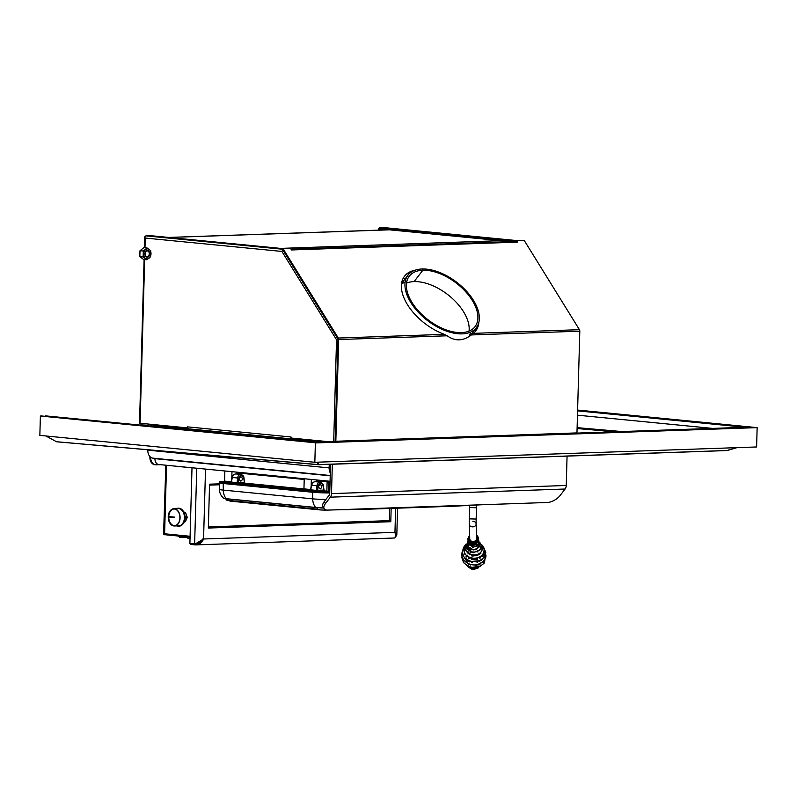 <?xml version="1.0" encoding="UTF-8"?>
<svg xmlns="http://www.w3.org/2000/svg" width="797" height="797" viewBox="0 0 797 797"><rect width="100%" height="100%" fill="white"/><g stroke="black" fill="none" stroke-linecap="round" stroke-linejoin="round"><path stroke-width="1.2" d="M475.48 331.243A44.901 25.096 37.5 0 0 478.14 324.538A44.901 25.096 37.5 0 1 475.48 331.243M412.398 271.408A44.901 25.096 37.5 0 0 404.258 276.569A44.901 25.096 37.5 0 1 412.398 271.408M473.338 333.355L471.316 334.939C463.107 341.186 455.057 341.465 447.167 335.786L444.407 334.361A44.901 25.096 -142.5 0 1 404.517 276.22A44.901 25.096 -142.5 0 1 415.137 270.203A44.901 25.096 -142.5 0 0 404.517 299.154A44.901 25.096 -142.5 0 0 444.407 334.361L338.307 338.038L444.407 334.361L447.167 335.786C455.057 341.465 463.107 341.186 471.316 334.939L579.808 331.183L471.316 334.939L473.338 333.355L579.429 329.679L524.227 240.435L516.705 240.694L517.582 242.119L291.513 249.959L290.626 248.534L283.104 248.794L338.307 338.038A2.072 1.425 -92 0 1 338.675 339.542L335.836 441.259A1.036 0.707 -92 0 0 335.846 441.458A1.036 0.707 -92 0 1 335.836 441.259L576.968 432.91L579.808 331.183A2.072 1.425 88 0 0 579.429 329.679L524.227 240.435L516.705 240.694L516.177 241.371L516.705 240.694L517.582 242.119L291.513 249.959L290.626 248.534L283.104 248.794L282.576 249.471L337.779 338.725A1.036 0.707 -92 0 1 337.968 339.472L335.129 441.199A2.072 1.425 -92 0 0 335.129 441.478A2.072 1.425 -92 0 1 335.129 441.199L337.968 339.472A1.036 0.707 -92 0 0 337.779 338.725L282.576 249.471L283.104 248.794L338.307 338.038A2.072 1.425 -92 0 1 338.675 339.542L335.836 441.259L576.968 432.91L579.808 331.183A2.072 1.425 88 0 0 579.429 329.679L473.338 333.355A44.901 25.096 -142.5 0 0 475.739 330.904L475.739 330.904A44.901 25.096 -142.5 0 0 478.818 322.456A44.901 25.096 -142.5 0 1 473.338 333.355M447.167 335.786L338.675 339.542L447.167 335.786M516.595 241.421L506.693 240.445L280.624 248.395L506.693 240.445L516.595 241.421A2.072 1.425 88 0 1 517.582 242.119A2.072 1.425 88 0 0 516.595 241.421L291.064 249.232L516.595 241.421M328.633 491.36L328.902 481.876L330.058 481.836L328.902 481.876L328.633 491.36L329.789 491.321L324.339 490.942L326.86 491.191L327.119 481.697A6.047 4.144 88 0 1 327.168 480.99A6.047 4.144 88 0 0 327.119 481.697L326.86 491.191L328.633 491.36M328.972 481.169A3.457 2.371 -92 0 0 328.902 481.876A3.457 2.371 -92 0 1 328.972 481.169M324.18 508.735L322.974 506.782A10.361 4.822 -31.7 0 1 324.259 501.592L325.465 503.545L330.366 497.159A5.171 3.547 -92 0 0 331.502 493.612L332.329 464.243L331.502 493.612A5.171 3.547 -92 0 1 330.366 497.159L565.103 489.019L330.366 497.159L325.465 503.545A10.361 4.822 -31.7 0 0 324.18 508.735A10.361 4.822 -31.7 0 0 327.756 510.1L547.439 502.479A10.361 4.822 -31.7 0 0 560.201 495.405L565.103 489.019A5.171 3.547 -92 0 0 566.249 485.483L567.066 456.103L566.249 485.483A5.171 3.547 -92 0 1 565.103 489.019L560.201 495.405A10.361 4.822 -31.7 0 1 547.439 502.479L327.756 510.1A10.361 4.822 -31.7 0 1 325.465 503.545L324.259 501.592L329.161 495.216A2.58 1.773 -92 0 0 329.729 493.443L330.546 464.302L329.729 493.443A2.58 1.773 -92 0 1 329.161 495.216L324.259 501.592A10.361 4.822 -31.7 0 0 323.831 507.599M405.324 278.611L402.993 278.691L405.324 278.611M566.249 485.483L331.502 493.612L566.249 485.483M209.561 484.178L208.336 528.042L209.561 484.178L219.225 483.849L209.561 484.178L208.336 528.042L209.561 484.178M209.86 485.104L219.255 484.785L209.86 485.114M391.148 508.635L390.789 521.716L208.336 528.042L390.789 521.716L389.344 520.64L208.694 526.897L389.344 520.64L208.694 526.897L389.344 520.64L389.683 508.675L389.344 520.64L390.789 521.716L391.148 508.635M195.932 543.873L195.395 543.873C198.812 543.733 201.302 542.08 202.856 538.921C201.302 542.08 198.812 543.733 195.395 543.873L203.564 538.991L205.516 469.094L203.564 538.991L394.953 532.356L395.621 508.516L394.953 532.356C397.404 533.96 397.434 535.494 395.063 536.949M189.895 543.434L192.007 467.769L189.895 543.434L194.637 543.893L196.749 468.228L194.637 543.893L189.895 543.434M195.395 543.873L203.564 538.991C201.95 542.777 199.22 544.749 195.365 544.909L190.622 544.441L190.642 543.504L190.622 544.441L195.365 544.909L195.375 543.873L196.47 543.833L195.395 543.873L195.365 544.909C199.22 544.749 201.95 542.777 203.564 538.991L394.953 532.356L396.826 534.787L395.442 536.69M395.551 535.604L395.262 533.332L395.551 535.604M196.291 543.215L198.842 543.126L196.291 543.215M394.276 538.015C395.631 537.945 395.85 536.052 394.953 532.356C395.85 536.052 395.631 537.945 394.276 538.015L195.365 544.909M389.633 508.675L389.305 520.63L389.633 508.675M330.227 475.51L152.994 458.165A8.259 5.987 95.6 0 1 147.794 450.156L329.141 467.899A8.259 5.987 -84.4 0 0 330.307 472.98A8.259 5.987 -84.4 0 1 329.141 467.899L329.241 464.352L329.141 467.899L147.794 450.156A8.259 5.987 95.6 0 0 153.572 458.185M329.5 467.889L329.599 464.332L329.5 467.889A7.761 5.619 95.6 0 0 330.327 472.143A7.761 5.619 95.6 0 1 329.5 467.889M157.547 425.737L150.474 425.987L157.547 425.737L157.936 425L187.853 428.188L157.916 425.259L157.547 425.737L188.461 428.766L157.547 425.737M329.5 468.357L330.426 468.447L329.5 468.357M329.5 468.407L330.426 468.497L329.5 468.407M326.7 441.777L296.863 438.848L326.7 441.777M414.111 281.6L422.828 270.243A41.444 23.163 37.5 0 0 409.269 276.2A41.444 23.163 37.5 0 0 428.039 319.806A41.444 23.163 37.5 0 0 475.012 326.68A41.444 23.163 37.5 0 0 465.269 291.284A41.444 23.163 37.5 0 0 422.838 270.243L422.071 268.988A43.108 24.089 37.5 0 0 407.954 275.194A43.108 24.089 37.5 0 0 427.471 320.543A43.108 24.089 37.5 0 0 476.327 327.687A43.108 24.089 37.5 0 0 466.195 290.875A43.108 24.089 37.5 0 0 422.071 268.988L422.838 270.243L414.111 281.59A41.444 23.163 37.5 0 0 406.51 283.114A41.444 23.163 37.5 0 1 414.111 281.6L422.838 270.243L414.111 281.59M469.044 331.124A41.444 23.163 37.5 0 0 451.989 298.148A41.444 23.163 37.5 0 0 414.121 281.6A41.444 23.163 37.5 0 1 451.989 298.148A41.444 23.163 37.5 0 1 469.044 331.124M404.567 282.307A43.108 24.089 37.5 0 0 401.469 284.25M469.154 336.493A43.108 24.089 37.5 0 0 470.32 332.787M422.828 270.243L422.061 268.988L422.828 270.243M330.068 481.278L158.752 464.512A6.047 4.374 95.6 0 1 154.947 458.654L330.227 475.799L154.947 458.654A6.047 4.374 95.6 0 0 159.171 464.531M155.863 425.797L155.893 424.801L155.863 425.797M327.089 480.99A3.457 2.501 -84.4 0 1 327.119 481.697L326.86 491.191L327.119 481.697L316.329 480.641L327.119 481.697A3.457 2.501 -84.4 0 0 327.089 480.99M236.958 472.88L304.215 479.455L236.958 472.88M310.481 489.587L244.828 483.161L310.481 489.587M178.488 508.207A8.976 6.167 -92 0 1 179.056 508.227A8.976 6.167 -92 0 1 184.974 517.383A8.976 6.167 -92 0 1 179.116 526.159A8.976 6.167 -92 0 1 178.956 526.159A8.976 6.167 -92 0 0 184.974 517.492A8.976 6.167 -92 0 0 179.056 508.227A8.976 6.167 -92 0 0 178.339 508.217A8.976 6.167 -92 0 1 178.488 508.207L178.179 508.217A8.976 6.167 -92 0 0 176.496 508.625A8.976 6.167 -92 0 1 178.737 508.237A8.976 6.167 -92 0 0 178.179 508.217M174.394 508.735A8.637 5.928 88 0 1 179.166 522.155A8.637 5.928 88 0 1 168.904 521.148A8.637 5.928 88 0 1 174.394 508.735A8.637 5.928 88 0 1 180.082 517.532A8.637 5.928 88 0 1 174.453 525.97A8.637 5.928 88 0 1 168.227 517.552A8.637 5.928 88 0 1 173.856 508.715A8.637 5.928 88 0 1 174.394 508.735M168.426 516.566L174.463 517.552L168.416 516.994A8.359 5.738 88 0 0 174.443 525.701L174.443 525.701A8.359 5.738 88 0 0 179.893 517.143A8.359 5.738 88 0 0 173.866 508.994L173.866 508.994A8.359 5.738 88 0 0 168.426 516.566L174.144 517.562L174.473 517.114L168.745 516.556A8.359 5.738 88 0 1 174.025 508.984A8.359 5.738 88 0 0 168.745 516.556L174.164 517.123L168.426 516.566M174.453 525.97L178.787 525.821A8.637 5.928 -92 0 0 184.426 517.383A8.637 5.928 -92 0 0 178.727 508.586A8.637 5.928 -92 0 0 178.189 508.566L173.856 508.715M177.093 525.881A8.976 6.167 -92 0 0 184.605 518.628A8.976 6.167 -92 0 0 178.737 508.237A8.976 6.167 -92 0 1 184.655 517.392A8.976 6.167 -92 0 1 178.797 526.169A8.976 6.167 -92 0 1 177.093 525.881M176.605 525.303A8.637 5.928 -92 0 0 184.326 518.986A8.637 5.928 -92 0 0 178.727 508.586M174.603 525.691A8.359 5.738 88 0 1 168.725 517.024A8.359 5.738 88 0 0 174.603 525.691M476.217 539.26L476.217 539.3A1.026 0.528 32.9 0 0 477.005 540.187A1.026 0.528 32.9 0 0 477.981 540.217A1.026 0.528 32.9 0 0 477.423 539.22A1.026 0.528 32.9 0 0 476.267 539.091A1.026 0.528 32.9 0 0 476.217 539.26M478.788 541.92L478.15 545.128A1.026 0.528 32.9 0 0 478.21 544.929A1.026 0.528 32.9 0 0 477.811 544.281A1.026 0.528 32.9 0 1 478.16 545.118L472.98 547.32L467.869 542.637L469.752 538.792M464.87 545.636L463.475 547.509L462.29 552.152L463.944 556.934C470.878 563.32 477.682 563.389 484.347 557.133A1.026 0.528 -147.1 0 0 484.397 556.934A1.026 0.528 -147.1 0 0 483.64 556.037A1.026 0.528 -147.1 0 0 482.643 555.997L473.179 559.743L464.771 554.184L464.372 551.155L466.016 547.419L468.825 545.188M483.719 562.812A1.026 0.528 -147.1 0 0 484.556 562.752A1.026 0.528 -147.1 0 0 484.606 562.572A1.026 0.528 -147.1 0 0 484.068 561.825A1.026 0.528 -147.1 0 0 483.121 561.496A1.026 0.528 -147.1 0 1 484.068 561.825A1.026 0.528 -147.1 0 1 484.606 562.572A1.026 0.528 -147.1 0 1 484.546 562.762C477.702 569.287 470.678 569.168 463.495 562.423L461.792 557.432L462.479 553.636M483.56 547.14L485.791 552.331L484.347 557.123A1.026 0.528 -147.1 0 0 484.397 556.934A1.026 0.528 -147.1 0 0 483.63 556.037A1.026 0.528 -147.1 0 0 482.633 555.997L483.749 552.52M315.722 442.156L747.526 427.341L577.586 410.873L745.145 427.272L315.722 442.156L747.526 427.341L577.586 410.714L747.516 427.341L315.652 442.305L747.516 427.68L315.642 442.654L315.722 442.156L45.349 415.855L315.722 442.156M315.373 442.933L314.835 462.28L756.612 446.968L757.15 427.63L577.606 410.216L754.779 427.551L315.373 442.933L757.15 427.63L756.612 446.968L757.15 427.63L754.779 427.551L315.373 442.933L757.15 427.63L756.612 446.968L314.835 462.28L315.373 442.933L314.835 462.28L39.85 435.381L40.388 416.034L41.613 415.984L315.443 442.783L41.613 415.984L315.443 442.783L40.388 416.034L39.85 435.381L314.835 462.28L315.373 442.933M757.15 427.63L577.606 410.057L757.15 427.63M749.887 427.72L747.516 427.491L749.887 427.72M712.598 428.397L577.466 415.177L712.598 428.397M224.864 470.987L224.585 481.109L231.14 481.757L224.585 481.109L224.864 470.987M236.928 474.036L236.978 472.173L236.928 474.036M231.738 480.192L231.977 471.675L231.738 480.192M304.235 478.748L303.946 488.88L310.501 489.517L303.946 488.88L304.235 478.748M316.289 481.796L316.349 479.933L316.289 481.796M311.109 487.923L311.338 479.445L311.109 487.923M155.584 464.81A7.86 5.689 -84.4 0 0 156.132 464.83L160.446 464.681L156.132 464.83A7.86 5.689 -84.4 0 1 150.643 457.219A7.86 5.689 -84.4 0 0 155.584 464.81L154.847 464.741A7.86 5.689 95.6 0 1 149.896 457.109A7.86 5.689 95.6 0 0 155.216 464.761M140.133 423.257L140.85 424.064L140.87 423.337L140.85 424.064L146.359 423.865L140.85 424.064L140.133 423.257M389.544 229.825L169.024 237.476L389.544 229.825M149.896 457.109L149.916 456.561L150.593 457.179L149.896 457.109M150.772 425.977L150.812 424.303L150.772 425.977M151.51 425.947L151.56 424.373L151.51 425.947M386.894 229.855L385.419 229.426L386.894 229.855M384.194 229.307L384.174 229.954L384.194 229.307M378.605 228.759L379.322 228.739L378.605 228.759L379.332 228.829L379.282 230.124L379.332 228.829L378.605 228.759L378.565 230.144L378.605 228.759M384.523 227.653A2.072 1.504 95.6 0 0 384.383 227.633A2.072 1.504 95.6 0 0 384.234 227.623L517.512 240.664L384.234 227.623L379.352 227.793L379.322 228.829L379.352 227.793L384.234 227.623A2.072 1.504 95.6 0 1 384.523 227.653M500.327 240.664L379.322 228.829L500.327 240.664M516.317 241.202L379.352 227.793L516.317 241.202M291.035 436.985L187.534 426.863L187.504 427.899L140.093 423.257L144.665 259.543L140.093 423.257L187.504 427.899L187.534 426.863A2.072 1.504 -84.4 0 0 188.979 428.876A2.072 1.504 -84.4 0 1 188.839 428.876A2.072 1.504 -84.4 0 1 187.534 426.863L291.035 436.985L291.005 438.021L328.633 441.707L291.005 438.021L291.035 436.985A2.072 1.504 -84.4 0 0 291.035 437.055A2.072 1.504 -84.4 0 1 291.035 436.985M333.694 441.528L336.533 339.761L281.899 251.434L145.263 238.064L144.994 247.757L144.785 236.958A2.072 1.504 -84.4 0 1 146.12 235.882L282.746 249.252L146.12 235.882A2.072 1.504 -84.4 0 0 144.785 236.958L145.263 238.064L144.785 236.958L145.263 238.064L281.899 251.434L282.427 250.427A2.072 1.504 -84.4 0 1 282.805 249.84A2.072 1.504 -84.4 0 0 282.427 250.427L282.427 250.427A2.072 0.966 -31.7 0 1 282.965 250.099A2.072 0.966 -31.7 0 0 282.427 250.427L281.899 251.434L282.427 250.427L281.899 251.434L336.533 339.761L337.46 339.392A2.072 0.966 -31.7 0 1 337.928 339.094A2.072 0.966 -31.7 0 0 337.46 339.392L336.533 339.761L337.46 339.392L336.533 339.761L333.694 441.528M140.103 423.068L139.525 423.147L144.098 259.493M151.012 235.713L146.12 235.882L151.012 235.713L284.28 248.754L151.012 235.713M292.479 439.008L298.795 438.788L292.479 439.008A2.072 1.504 -84.4 0 1 291.214 438.041A2.072 1.504 -84.4 0 0 292.34 438.998A2.072 1.504 -84.4 0 0 292.479 439.008M188.979 428.876L292.19 438.978M145.452 252.121A2.969 2.152 -84.4 0 1 145.144 255.269A2.969 2.152 -84.4 0 0 145.452 252.121M147.246 257.192A3.298 2.391 -84.4 0 1 145.303 252.32A3.298 2.391 -84.4 0 1 149.457 252.181A3.298 2.391 -84.4 0 1 147.246 257.192A3.298 2.391 -84.4 0 1 145.303 252.32A3.298 2.391 -84.4 0 1 149.457 252.181A3.298 2.391 -84.4 0 1 147.246 257.192M147.475 248.863A5.051 3.656 95.6 0 0 144.088 256.524A5.051 3.656 95.6 0 0 150.444 256.305A5.051 3.656 95.6 0 0 147.475 248.863A5.051 3.656 95.6 0 0 144.088 256.524A5.051 3.656 95.6 0 0 150.444 256.305A5.051 3.656 95.6 0 0 147.475 248.863M140.013 250.716L143.311 251.035L147.106 247.967L150.743 250.776L150.583 256.674L146.778 259.752L143.141 256.933L143.311 251.035L147.106 247.967L150.743 250.776L150.563 256.724L146.778 259.752L143.141 256.933L143.311 251.035L140.013 250.716L143.819 247.638L147.106 247.967L143.819 247.638L139.963 250.816L139.844 256.614L143.141 256.933L139.844 256.614L140.013 250.716M143.49 259.433L146.778 259.752L143.49 259.433L139.844 256.614L143.49 259.433M147.027 256.833A2.969 2.152 -84.4 0 1 146.817 256.833A2.969 2.152 -84.4 0 1 144.964 253.665A2.969 2.152 -84.4 0 1 147.395 250.916A2.969 2.152 -84.4 0 1 149.258 253.944A2.969 2.152 -84.4 0 1 147.027 256.833A2.969 2.152 -84.4 0 1 145.283 252.46A2.969 2.152 -84.4 0 1 149.019 252.33A2.969 2.152 -84.4 0 1 147.027 256.833M165.896 465.209A0.996 0.687 -92 0 0 165.896 465.269L163.584 533.681A0.996 0.687 -92 0 0 164.242 534.747L164.929 534.717L164.242 534.747A0.996 0.687 -92 0 1 163.584 533.681L165.836 465.309L164.351 534.239L165.896 465.269A0.996 0.687 -92 0 1 165.896 465.209M164.959 534.717A0.996 0.717 -84.4 0 1 164.889 534.717L190.075 537.178L164.959 534.717A0.996 0.717 -84.4 0 1 164.272 533.751L190.094 536.281L164.61 533.781L164.67 533.103M164.889 534.717A0.996 0.717 -84.4 0 1 164.272 533.751L164.341 533.741M192.007 467.879L174.981 466.106L192.007 467.879M192.007 467.829L175.34 466.135L192.007 467.829M166.523 465.378L164.61 533.781L166.523 465.378M166.543 465.876L166.254 465.338L166.543 465.876M184.017 466.982A0.996 0.717 95.6 0 0 184.017 467.042L175.34 466.185L184.017 467.042A0.996 0.717 95.6 0 1 184.017 466.982M188.5 538.294A4.603 3.337 95.6 0 1 186.339 536.809A4.603 3.337 95.6 0 0 188.819 538.304A4.603 3.158 88 0 0 189.108 538.314A4.603 3.158 88 0 1 188.819 538.304A4.603 3.337 95.6 0 1 188.5 538.294A4.603 4.603 0 0 0 189.108 538.314L190.035 538.284M190.045 538.075A4.603 3.158 88 0 1 189.108 538.314A4.603 3.158 88 0 0 190.045 538.075M180.491 537.517A4.603 3.337 95.6 0 1 178.329 536.032A4.603 3.337 95.6 0 0 180.809 537.527A4.603 3.158 88 0 0 181.098 537.537A4.603 3.158 88 0 1 180.809 537.527A4.603 3.337 95.6 0 1 180.491 537.517A4.603 4.603 0 0 0 181.098 537.537L186.727 537.337M183.011 536.491A4.603 3.158 88 0 1 181.098 537.537A4.603 3.158 88 0 0 183.011 536.491M185.203 517.741L185.701 517.253A3.447 2.371 -92 0 0 185.701 517.094A3.447 2.371 -92 0 1 185.701 517.253L185.203 517.741L185.701 517.253A3.447 2.371 -92 0 1 185.691 517.462A3.447 2.371 -92 0 0 185.701 517.253L185.223 516.715L185.701 517.253M185.472 517.731L184.505 517.711L185.472 517.731M185.312 512.401L187.136 517.044L185.322 517.114A13.818 9.126 54.1 0 1 184.924 516.277A13.818 9.126 54.1 0 0 185.322 517.114L186.926 516.924L185.502 516.974A13.818 9.126 54.1 0 1 184.834 515.51A13.818 9.126 54.1 0 0 185.502 516.974L187.245 517.422L185.312 512.401L183.958 512.451L185.512 512.461L187.116 516.994M184.834 521.925L183.987 522.254L184.834 521.925M186.847 517.422L185.432 517.472A13.818 8.209 133.8 0 0 184.944 518.339A13.818 8.209 133.8 0 1 185.432 517.472L186.847 517.422L185.601 517.642A13.818 8.209 133.8 0 0 184.884 518.947A13.818 8.209 133.8 0 1 185.601 517.642L187.026 517.592L185.173 521.786L186.966 517.333M185.173 521.786L184.167 521.816L185.243 521.607M184.874 512.182L183.848 512.212L185.233 512.401M323.751 508.038A8.02 0.528 1.6 0 1 320.354 507.918A8.02 0.528 1.6 0 0 323.751 508.038L316.01 507.629A0.867 0.628 -84.4 0 1 315.672 507.45L226.268 498.703A9.992 0.658 1.6 0 1 223.578 498.225A9.992 0.658 1.6 0 0 226.268 498.703A12.085 8.757 95.6 0 1 223.299 490.105L223.23 483.51L312.633 492.257A0.867 0.628 -84.4 0 1 313.291 491.321A13.898 0.917 1.6 0 0 329.769 491.958A13.898 0.917 1.6 0 1 313.291 491.321L223.887 482.574A0.867 0.628 95.6 0 0 223.23 483.51A14.764 0.976 -178.4 0 1 219.205 482.723A14.764 0.976 -178.4 0 0 223.23 483.51L312.633 492.257A0.867 0.628 -84.4 0 1 313.291 491.321L223.887 482.574A0.867 0.628 95.6 0 0 223.23 483.51L223.299 490.105L312.703 498.852L312.633 492.257A14.764 0.976 -178.4 0 0 329.749 492.935A14.764 0.976 -178.4 0 1 312.633 492.257L312.703 498.852A14.416 0.956 1.6 0 0 325.863 499.5A14.416 0.956 1.6 0 1 312.703 498.852A12.085 8.757 95.6 0 0 315.672 507.45A9.992 0.658 1.6 0 0 323.652 507.878A9.992 0.658 1.6 0 1 315.672 507.45L226.268 498.703A12.085 8.757 95.6 0 1 223.299 490.105L312.703 498.852A12.085 8.757 95.6 0 0 315.672 507.45A0.867 0.628 -84.4 0 0 316.369 507.51M481.926 504.75L454.121 506.205A12.085 9.305 87 0 0 456.601 505.627A12.085 9.305 87 0 1 454.121 506.205A12.085 9.305 87 0 1 453.642 506.215A6.904 5.32 87 0 1 453.363 506.205A6.904 5.32 87 0 0 453.642 506.215M374.391 508.476A483.59 31.99 1.6 0 0 453.294 505.746A483.59 31.99 1.6 0 1 374.391 508.476M454.121 506.205L368.563 509.183A12.085 7.163 88.8 0 0 370.645 508.606A12.085 7.163 88.8 0 1 368.563 509.183A12.085 7.163 88.8 0 1 368.344 509.183A12.085 7.163 88.8 0 0 368.563 509.183L332.249 509.941M326.68 510.06L324.807 510.1A12.085 7.163 88.8 0 0 325.943 509.921A12.085 7.163 88.8 0 1 324.807 510.1A12.085 7.163 88.8 0 1 324.588 510.1A12.085 7.163 88.8 0 0 324.807 510.1L320.294 509.941A12.085 8.757 95.6 0 0 320.683 509.96L324.588 510.1L320.683 509.96A12.085 8.757 95.6 0 1 320.294 509.941L230.891 501.193A12.085 8.757 95.6 0 0 231.279 501.213M225.471 498.514L226.587 500.127L228.39 500.416L317.804 509.163A12.085 8.757 95.6 0 0 320.294 509.941A12.085 8.757 95.6 0 1 317.804 509.163L228.39 500.416A12.085 8.757 95.6 0 0 230.891 501.193L228.39 500.416A12.085 8.757 95.6 0 0 230.891 501.193M227.663 498.982A1.724 1.255 95.6 0 0 228.39 500.416A1.724 1.255 95.6 0 1 227.663 498.982M317.067 507.719A1.724 1.255 95.6 0 0 317.804 509.163A1.724 1.255 95.6 0 1 317.067 507.719M472.87 521.288A3.457 2.78 177.9 0 1 476.128 523.948L476.148 519.046L469.244 518.857L476.148 519.056L469.244 518.857L469.563 507.559L476.467 507.749L469.563 507.559L476.467 507.749L476.546 505.029M476.676 538.941L476.128 523.948A3.457 2.78 177.9 0 1 476.128 524.177A3.457 2.78 177.9 0 1 472.631 526.857A3.457 2.78 177.9 0 1 469.224 524.197L469.244 518.857M476.556 548.934A3.457 2.78 177.9 0 1 475.679 549.781A3.457 2.78 177.9 0 0 476.556 548.934M470.519 549.103L470.32 548.695A3.457 2.78 177.9 0 0 470.619 549.163A3.457 2.78 177.9 0 1 470.081 547.758M476.128 523.948A3.457 2.78 177.9 0 1 476.128 524.177A3.457 2.78 177.9 0 1 472.631 526.857A3.457 2.78 177.9 0 1 469.224 524.197L470.001 545.726M253.446 484.526L251.932 484.437L253.446 484.526M297.331 488.82L295.817 488.73L297.331 488.82M226.966 498.763A0.867 0.628 -84.4 0 1 226.597 498.872L223.578 498.225C220.918 495.854 219.514 492.895 219.364 489.338L219.474 482.036C220.61 481.717 217.78 481.737 224.395 481.288A0.867 0.598 -92 0 1 224.445 481.288L225.85 481.239L224.445 481.288A13.898 0.917 1.6 0 0 223.887 482.574A13.898 0.917 1.6 0 1 224.445 481.288A0.867 0.598 -92 0 0 224.395 481.288L225.82 481.239M329.779 491.669L325.694 491.46A1.295 0.936 -84.4 0 1 325.784 491.47A1.295 0.936 -84.4 0 0 325.694 491.46L324.608 491.36L323.761 490.095L317.714 490.304A1.295 0.887 -92 0 0 318.571 491.57L324.608 491.36L323.761 490.095L316.479 490.404L316.977 485.762C317.405 483.41 318.501 482.225 320.255 482.185C318.501 482.225 317.405 483.41 316.977 485.762L311.717 485.243L316.977 485.762L316.479 490.404A1.295 0.936 -84.4 0 1 315.522 491.48L325.784 491.47A1.295 0.936 -84.4 0 1 325.873 491.48M325.784 491.47L324.608 491.36L324.02 489.966L323.333 485.652L323.761 490.095L323.064 485.772C321.35 482.185 319.717 482.225 318.192 485.891L317.714 490.304L316.479 490.404A1.295 0.936 -84.4 0 1 315.522 491.48L309.714 490.912A1.295 0.936 -84.4 0 0 310.671 489.836L310.432 489.796A35.397 2.341 -178.4 0 1 308.588 489.826A35.397 2.341 -178.4 0 0 310.432 489.826L310.72 489.627M309.884 490.583L306.994 490.045A1.295 1.205 82.1 0 1 307.742 490.374A1.295 1.205 82.1 0 0 306.994 490.045L309.236 490.524A1.295 0.936 -84.4 0 1 309.326 490.534M309.635 490.972L307.891 489.717L282.517 487.903A1.295 0.936 -84.4 0 1 282.606 487.903A1.295 0.936 -84.4 0 0 282.517 487.903L261.117 485.542A1.295 1.205 82.1 0 1 261.864 485.881A1.295 1.205 82.1 0 0 261.117 485.542L262.811 485.313A1.295 1.205 -97.9 0 1 263.867 486.07A1.295 1.205 -97.9 0 0 262.811 485.313L261.117 485.542L262.054 485.901L282.517 487.903L292.758 488.242A1.295 0.936 -84.4 0 1 292.848 488.242A1.295 0.936 -84.4 0 0 292.758 488.242L307.801 489.717A1.295 0.936 -84.4 0 1 307.891 489.717A1.295 0.936 -84.4 0 0 307.801 489.717L308.23 489.876A1.295 1.205 82.1 0 1 309.216 490.524A1.295 0.936 -84.4 0 0 309.146 490.524A1.295 0.936 -84.4 0 1 309.236 490.524A1.295 1.205 82.1 0 0 308.23 489.876L262.143 485.901A1.295 0.936 -84.4 0 1 262.233 485.921M243.733 477.851L243.972 477.891C243.962 476.317 242.936 475.161 240.903 474.424C239.14 474.454 238.044 475.65 237.616 478.001C238.044 475.65 239.14 474.454 240.903 474.424L235.972 473.946C234.218 473.976 233.013 475.161 232.365 477.483L232.126 477.433C232.714 475.241 233.999 474.076 235.972 473.946C234.218 473.976 233.013 475.151 232.365 477.483L237.616 478.001L237.117 482.633L231.309 482.065L232.365 477.483L237.616 478.001L237.117 482.633L238.353 482.534A1.295 0.887 88 0 0 239.21 483.799A1.295 0.887 88 0 1 238.353 482.534L238.831 478.12L237.616 478.001L238.831 478.12C240.355 474.454 241.989 474.414 243.703 478.011L244.4 482.324L243.703 478.011C241.989 474.414 240.355 474.454 238.831 478.12L238.353 482.534L244.39 482.324A1.295 0.887 88.3 0 0 245.247 483.59L230.353 483.141L245.247 483.59L262.811 485.313L245.396 483.61M226.537 481.707L230.692 482.693L226.537 481.707A1.295 1.285 -62.2 0 1 227.713 482.554A1.295 1.285 -62.2 0 0 226.537 481.707L227.444 481.567A1.295 0.887 88 0 1 228.281 482.583A1.295 0.887 88 0 0 227.444 481.567L226.537 481.707L227.444 483.4L226.537 481.707M295.627 488.511L298.526 488.412L295.627 488.511M219.364 489.338A14.416 0.956 1.6 0 0 223.299 490.105A14.416 0.956 1.6 0 1 219.364 489.338M277.346 486.339L277.515 487.405L277.346 486.339M286.641 487.256L278.711 487.525L286.641 487.256M267.941 486.469L267.912 485.423L267.941 486.469M276.778 487.336L276.609 486.27L276.778 487.336M230.751 482.633L229.915 482.663L230.751 482.633M226.597 498.872A0.867 0.628 -84.4 0 1 226.268 498.703A0.867 0.628 -84.4 0 0 226.597 498.872L316.01 507.629M311.717 485.253L310.671 489.836L316.479 490.404L310.671 489.836A1.295 0.936 -84.4 0 1 309.714 490.912L318.571 491.57A1.295 0.887 -92 0 1 317.714 490.304L318.192 485.891C319.717 482.225 321.35 482.185 323.064 485.772L323.333 485.652C323.323 484.088 322.297 482.932 320.255 482.185L315.333 481.707C313.58 481.747 312.374 482.922 311.717 485.243L311.488 485.194C312.075 483.002 313.36 481.836 315.333 481.707C313.58 481.737 312.374 482.922 311.717 485.243L309.903 490.713M320.145 484.476C318.162 486.021 318.202 487.495 320.284 488.89C322.267 487.346 322.217 485.871 320.145 484.476C318.172 485.881 318.172 487.356 320.135 488.89C322.237 487.625 322.297 486.15 320.294 484.476L320.145 484.476M266.816 485.313L266.846 486.369L266.816 485.313M240.784 476.706C238.801 478.25 238.841 479.724 240.923 481.129C242.906 479.585 242.866 478.11 240.784 476.706C238.811 478.12 238.811 479.585 240.774 481.119C242.886 479.854 242.936 478.379 240.933 476.716L240.784 476.706M309.236 490.524L308.04 490.404A1.295 0.936 -84.4 0 0 307.951 490.404A1.295 0.936 -84.4 0 1 308.13 490.424M262.143 485.901A1.295 0.936 -84.4 0 0 262.054 485.901A1.295 0.936 -84.4 0 1 262.143 485.901L261.336 485.821M232.365 477.483L231.309 482.065A1.295 0.936 95.6 0 1 230.353 483.141A1.295 0.936 95.6 0 0 231.309 482.065L237.117 482.633A1.295 0.936 95.6 0 1 236.161 483.709A1.295 0.936 95.6 0 0 237.117 482.633L244.39 482.324A1.295 0.887 88 0 0 245.247 483.59A1.295 0.887 88.3 0 1 244.4 482.324L244.39 482.324A1.295 0.887 88 0 0 245.247 483.59L263.06 485.353A1.295 1.176 117.9 0 1 263.907 486.08A1.295 1.176 117.9 0 0 263.06 485.353L263.408 485.473M316.977 485.762L318.192 485.891L316.977 485.762M232.126 477.433L231.359 481.866M243.972 477.891L244.4 482.324L245.327 483.59M736.876 447.655L727.452 450.484L318.7 464.581A0.827 0.797 -26.7 0 1 318.481 464.621L316.907 462.21L318.481 464.621A0.827 0.797 -26.7 0 0 318.7 464.581L317.505 462.19L318.541 464.631L727.452 450.484L736.747 447.665L727.731 450.275M318.471 464.621L317.266 462.2L318.322 464.671L56.527 441.737L45.867 435.969L56.527 441.737L318.451 464.611M727.073 450.564L318.481 464.721L727.103 450.554M318.411 464.721L56.726 441.797A0.827 0.598 -85 0 1 56.527 441.737A0.827 0.598 -85 0 0 56.707 441.797L318.431 464.721M192.137 430.061L276.509 437.453L192.137 430.061M293.744 438.958L326.093 441.797L293.744 438.958M288.962 439.536L317.963 442.076L288.962 439.536M303.986 441.01L316.698 442.116L303.986 441.01M577.088 428.537L614.447 431.795L577.088 428.537M728.408 450.185L736.916 447.655L728.408 450.185M577.088 428.447L615.164 431.775L577.088 428.447M617.914 431.675L577.098 428.119L617.914 431.675M577.118 427.65L621.75 431.546L577.118 427.65M397.564 508.456L396.826 534.787M407.954 275.194L401.558 283.513M476.327 327.687L470.011 335.926M476.447 543.992C473.358 546.951 469.015 543.684 469.921 542.687M476.646 538.264L478.788 541.601L472.691 546.065L467.819 541.352L469.712 537.567M476.606 537.039L478.748 540.396L472.472 544.819L467.779 540.057L469.662 536.341M476.556 535.813L478.708 539.151L472.611 543.614L467.729 538.902L469.622 535.116M476.516 534.588L478.658 537.935L477.981 540.217M476.745 541.781C478.997 542.358 470.758 546.334 469.871 541.452M476.706 540.555C478.947 541.133 470.708 545.108 469.832 540.227M476.666 539.33C478.907 539.908 470.668 543.883 469.782 539.001M478.18 544.769L480.75 546.583L482.175 549.95L479.445 554.652L472.651 556.097L465.837 550.129L466.315 547.28L468.477 544.68M478.041 544.002L480.601 547.609L480.202 549.661L473.059 552.889L467.132 547.519L468.327 544.411M478.21 543.733L479.206 545.875L478.897 547.38L473.737 550.01L468.586 546.951L468.467 544.65M477.094 546.214L472.462 547.25M467.859 541.801L467.341 544.142L468.208 546.732C470.549 549.422 473.448 550.109 476.915 548.774L480.003 544.182L478.768 541.263M467.849 541.701L466.285 545.815L467.281 548.804C469.483 551.564 472.442 552.55 476.158 551.773C479.435 550.757 481.129 548.784 481.258 545.855L480.322 543.096L478.788 541.542M467.889 542.01L465.089 547.718C464.8 548.924 466.125 553.656 472.79 554.911C476.865 555.2 479.874 553.895 481.816 550.976L482.653 547.728L480.372 543.165M466.026 544.122L464.711 545.915L463.764 549.82C464.422 554.832 467.799 557.631 473.906 558.239C478.339 558.159 481.508 556.485 483.42 553.238L484.207 549.8L482.952 546.075L481.607 544.56M482.843 561.646L476.656 565.362L468.656 564.256L463.844 556.784M477.174 548.645L477.732 548.784M482.653 558.946L481.169 560.48L469.313 561.795L464.721 557.9M462.34 550.896L461.692 554.612C463.007 564.077 473.508 565.92 476.905 564.555C484.696 562.622 486.329 557.153 485.891 555.15L484.197 550.588M478.618 567.464L472.222 569.377L470.529 568.52M469.513 561.875L470.11 561.218M472.84 559.703L476.287 559.624M479.007 561.018L479.505 561.546M478.758 567.723L474.105 569.347L469.523 567.912M467.5 560.809L467.789 560.251M469.134 558.647L470.489 557.691M478.519 557.432L479.943 558.348M480.691 566.109L469.274 567.783L466.464 565.332M466.713 557.013L467.431 556.196M469.124 554.861L470.23 554.274M478.559 553.935L479.724 554.453M481.478 555.668L482.255 556.485M483.809 560.779L483.729 561.626M481.697 565.511L472.422 568.43L464.203 563.34M468.746 550.986L469.274 550.737M479.176 550.239L479.724 550.438M483.55 552.979L485.283 555.678L484.556 562.752M470.579 565.033L470.589 564.366M471.704 562.523L473.029 561.775M476.178 561.706L477.423 562.343M478.429 564.176L478.32 564.914M469.313 564.565L469.094 563.907M469.303 561.785L469.682 561.078M471.485 559.474L477.692 559.305M479.455 560.839L479.754 561.417M479.774 563.668L479.356 564.485M467.939 563.848L467.62 563.25M467.271 560.65L467.411 560.042M468.357 558.229L469.303 557.242M471.645 555.898L477.343 555.688M479.724 556.874L480.73 557.85M481.079 563.021L480.392 563.927M465.986 556.236L466.494 555.449M467.899 553.965L468.596 553.447M470.798 552.311L472.183 551.893M476.467 551.683L477.901 551.982M480.153 552.899L480.89 553.367M482.394 554.752L482.942 555.529M389.075 229.785L168.556 237.426M517.582 240.664L384.383 227.633M144.725 236.928L144.426 247.698M188.839 428.876L292.34 438.998M164.341 533.671L166.244 465.388M185.362 521.716L187.235 517.482M187.136 517.014L185.502 512.441M184.914 512.182L183.778 512.072M469.563 507.559L469.622 505.398M476.148 519.046L476.467 507.749M476.935 546.353L476.895 545.098M476.825 543.235L476.706 540.007M476.367 549.561L476.636 548.904M224.336 482.245L230.692 482.683M308.04 490.404L307.214 490.314M311.488 485.194L310.432 489.796M227.932 483.161L227.105 481.856M230.542 482.952L231.07 482.026M277.057 487.365L276.888 486.3"/></g></svg>
